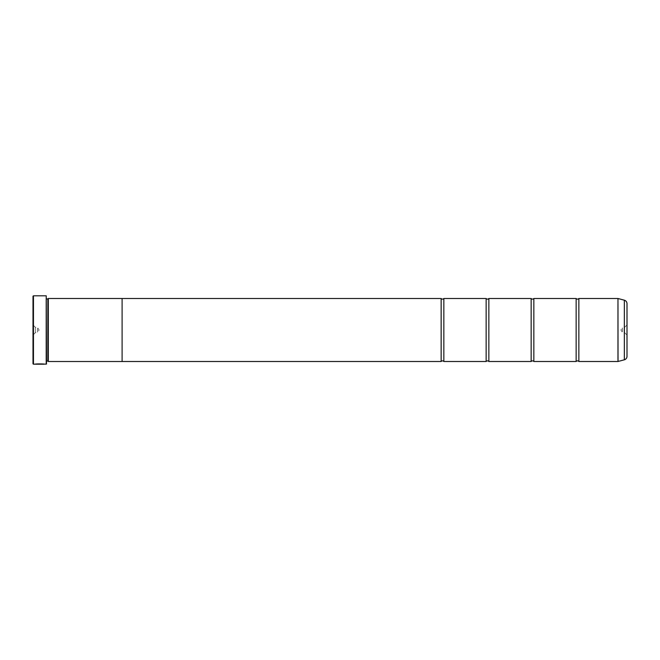 <?xml version="1.0" encoding="UTF-8"?>
<svg xmlns="http://www.w3.org/2000/svg" width="660" height="660" viewBox="0 0 660 660"><rect width="100%" height="100%" fill="white"/><g stroke="black" fill="none" stroke-linecap="round" stroke-linejoin="round"><path stroke-width="0.49" stroke-dasharray="3.3 2.47" d="M443.85 361.498L443.85 298.501M488.854 361.498L488.854 298.501M533.849 361.498L533.849 298.501M578.853 361.498L578.853 298.501M40.862 364.056L35.071 364.105C35.351 363.676 45.045 363.784 44.74 364.114L44.055 364.114M43.774 364.114L37.513 363.974M43.774 364.196L37.513 364.064M35.755 364.105L40.862 364.147M36.3 364.171L40.375 364.196M627 335.041L624.566 332.607L624.566 327.393L622.504 327.393L622.504 332.607L622.504 327.393L620.928 330L622.504 332.607L624.566 332.607L624.566 327.393L627 324.959M33 324.959L35.434 327.393L35.434 332.607L37.496 332.607L37.496 327.393L37.496 332.607L39.072 330L37.496 327.393L35.434 327.393L35.434 332.607L33 335.041L33 324.959L33 335.041M46.497 298.939L46.497 361.061L46.497 298.939A0.454 0.454 0 0 1 46.051 298.485L46.051 361.515L46.051 298.485M46.497 361.061A0.454 0.454 0 0 0 46.051 361.515M46.051 298.213L46.051 361.787L46.051 298.213L46.497 297.767L46.497 362.233L46.497 297.767M46.051 361.787L46.497 362.233M576.147 361.498L576.147 298.501M531.152 361.498L531.152 298.501M486.148 361.498L486.148 298.501M441.152 361.498L441.152 298.501M122.1 361.498L122.1 298.485M48.304 361.515L48.304 298.485M627 356.326L627 303.674M47.85 361.061L47.85 298.939M33 296.249L33 363.751M46.233 295.804L46.233 364.196M33.454 364.196L33.454 295.804M40.375 363.94L36.3 364.105M46.497 363.932L46.497 296.068M624.335 300.193L624.335 359.807M618.032 361.49L618.032 298.51M617.966 298.501L617.966 361.498"/><path stroke-width="0.99" d="M624.335 359.807L624.335 300.193A3.597 3.597 0 0 1 627 303.674L627 356.326A3.597 3.597 0 0 1 624.335 359.807L617.966 361.498L617.966 298.501L578.853 298.501L578.853 361.498A1.766 1.766 0 0 0 576.147 361.498L533.849 361.498A1.766 1.766 0 0 0 531.152 361.498L488.854 361.498A1.766 1.766 0 0 0 486.148 361.498L443.85 361.498A1.766 1.766 0 0 0 441.152 361.498L122.1 361.498L122.1 298.485L48.304 298.485L48.304 361.515L47.85 361.061L47.85 298.939L48.304 298.485M578.853 298.501A1.766 1.766 0 0 1 576.147 298.501L576.147 361.498M576.147 298.501L533.849 298.501L533.849 361.498M533.849 298.501A1.766 1.766 0 0 1 531.152 298.501L531.152 361.498M531.152 298.501L488.854 298.501L488.854 361.498M488.854 298.501A1.766 1.766 0 0 1 486.148 298.501L486.148 361.498M486.148 298.501L443.85 298.501L443.85 361.498M443.85 298.501A1.766 1.766 0 0 1 441.152 298.501L441.152 361.498M617.966 298.501L618.032 361.49M44.055 364.114L33.454 364.196L33 363.751L33 296.249L33.454 295.804L33.454 364.196M46.233 364.196L46.233 295.804L46.497 363.932L44.74 364.196C45.045 363.874 35.359 363.759 35.071 364.196L43.774 364.196M627 335.041L627 324.959L627 335.041M46.233 295.804L33.454 295.804M46.497 361.061L47.85 361.061M46.497 298.939L47.85 298.939M617.966 361.498L578.853 361.498M624.335 300.193L618.032 298.51M122.1 361.515L48.304 361.515M441.152 298.501L122.1 298.501M36.3 364.105L35.755 364.105M43.774 364.114L36.3 364.171"/></g></svg>
